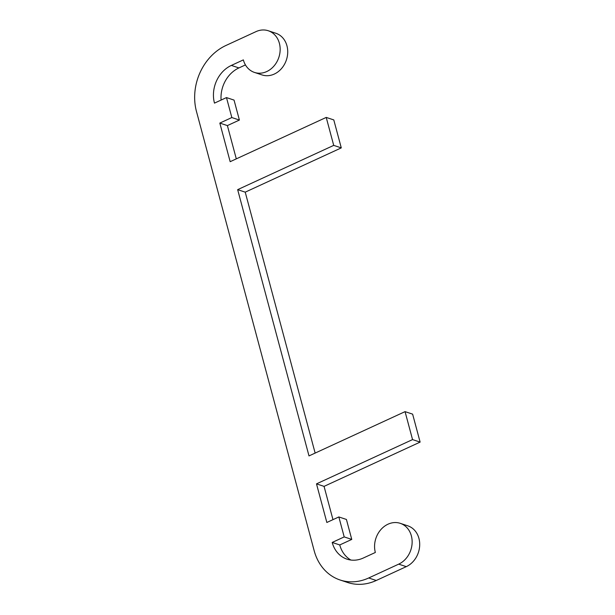 <?xml version="1.0" encoding="UTF-8"?>
<svg xmlns="http://www.w3.org/2000/svg" width="615" height="615" viewBox="0 0 615 615"><rect width="100%" height="100%" fill="white"/><g stroke="black" fill="none" stroke-linecap="round" stroke-linejoin="round"><path stroke-width="0.92" d="M196.462 111.415A51.222 42.958 108.3 0 1 225.997 45.456L256.017 31.619A21.948 18.412 108.3 0 1 268.271 30.75A21.948 18.412 108.3 0 1 278.849 57.38A21.948 18.412 108.3 0 1 254.464 72.424A21.948 18.412 108.3 0 1 243.356 59.886L231.355 65.421A29.266 24.546 -71.7 0 0 214.474 103.12L226.481 97.585L231.832 117.55L219.824 123.085L230.164 161.691L326.227 117.419L333.714 145.378L237.659 189.651L308.999 455.915L405.062 411.635L412.55 439.594L316.494 483.867L326.842 522.473L338.842 516.946L344.2 536.91L332.192 542.445A29.266 24.546 -71.7 0 0 346.998 559.158A29.266 24.546 -71.7 0 0 363.342 558.005L375.342 552.47A21.948 18.412 108.3 0 1 380.662 529.846A21.948 18.412 108.3 0 1 400.257 523.334A21.948 18.412 108.3 0 1 412.127 542.837A21.948 18.412 108.3 0 1 398.704 564.14L368.693 577.977A51.222 42.958 108.3 0 1 340.095 579.999A51.222 42.958 108.3 0 1 314.18 550.748L196.462 111.415M340.095 579.999L347.66 582.505A51.222 42.958 -71.7 0 0 376.257 580.483L406.277 566.646A21.948 18.412 -71.7 0 0 419.691 545.344A21.948 18.412 -71.7 0 0 407.83 525.84L400.257 523.334M350.904 560.042A29.266 24.546 108.3 0 1 339.757 544.952L351.765 539.417L346.414 519.452L338.842 516.946M332.192 542.445L339.757 544.952M221.093 100.068A29.266 24.546 108.3 0 1 238.92 67.927L245.446 64.921M344.2 536.91L351.765 539.417M332.976 519.652L324.059 486.373L420.122 442.1L412.627 414.141L405.062 411.635M316.494 483.867L324.059 486.373M412.55 439.594L420.122 442.1M315.141 453.086L245.224 192.157L341.287 147.884L333.791 119.925L326.227 117.419M237.659 189.651L245.224 192.157M333.714 145.378L341.287 147.884M236.306 158.87L227.389 125.591L239.396 120.056L234.046 100.091L226.481 97.585M219.824 123.085L227.389 125.591M231.832 117.55L239.396 120.056M254.464 72.424L262.036 74.93A21.948 18.412 -71.7 0 0 286.413 59.886A21.948 18.412 -71.7 0 0 275.843 33.256L268.271 30.75M376.257 580.483L368.693 577.977M398.704 564.14L406.277 566.646M238.92 67.927L231.355 65.421"/></g></svg>
